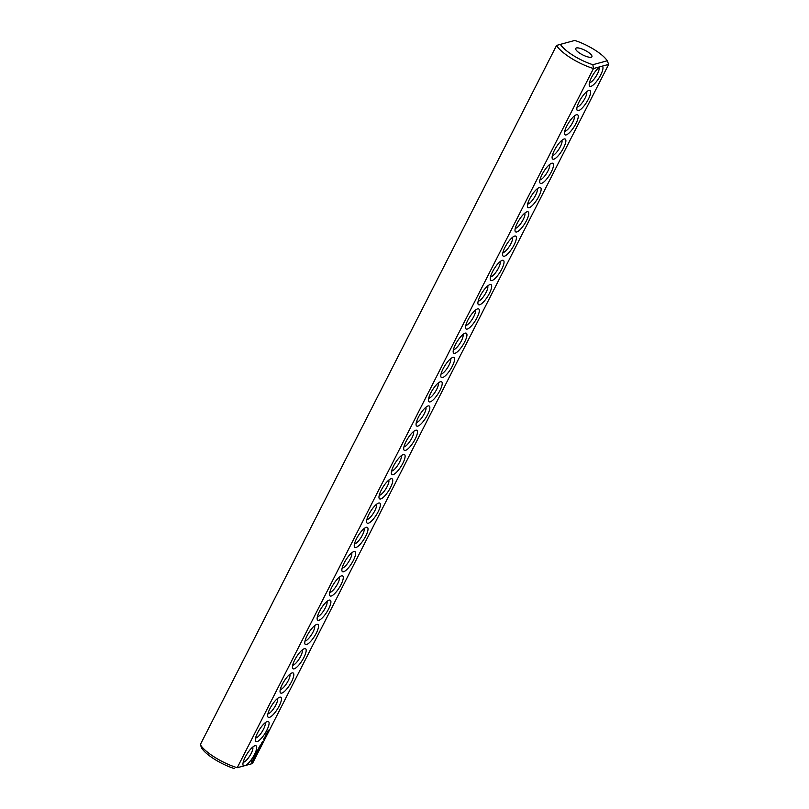 <?xml version="1.0" encoding="UTF-8"?>
<svg xmlns="http://www.w3.org/2000/svg" width="809" height="809" viewBox="0 0 809 809"><rect width="100%" height="100%" fill="white"/><g stroke="black" fill="none" stroke-linecap="round" stroke-linejoin="round"><path stroke-width="1.21" d="M245.926 765.344L243.742 765.941A11.811 3.378 122.1 0 1 242.993 764.869A11.811 3.378 122.1 0 1 246.967 754.049A11.811 3.378 122.1 0 1 254.956 745.746A11.811 3.378 122.1 0 1 254.977 745.746A11.811 3.378 122.1 0 1 254.997 753.391A11.811 3.378 122.1 0 1 245.926 765.344L252.428 763.575L608.681 64.396L599.985 66.763A11.811 3.378 122.1 0 0 592.501 75.682A11.811 3.378 122.1 0 0 589.245 85.299A11.811 3.378 122.1 0 0 598.164 79.262A11.811 3.378 122.1 0 0 602.179 66.166M599.985 66.763L593.482 68.543L592.855 64.71L607.246 60.786A27.263 7.726 27 0 0 574.764 40.45L560.374 44.374A27.263 7.726 27 0 0 592.855 64.71M243.742 765.941L237.229 767.721L593.482 68.543A29.994 8.505 27 0 1 556.572 45.425L560.374 44.374M588.861 90.446A11.811 3.378 122.1 0 0 588.851 90.446A11.811 3.378 122.1 0 0 580.862 98.749A11.811 3.378 122.1 0 0 576.878 109.569A11.811 3.378 122.1 0 0 586.576 102.349A11.811 3.378 122.1 0 0 588.861 90.446M576.493 114.716A11.811 3.378 122.1 0 0 576.483 114.716A11.811 3.378 122.1 0 0 568.494 123.019A11.811 3.378 122.1 0 0 564.51 133.839A11.811 3.378 122.1 0 0 574.208 126.619A11.811 3.378 122.1 0 0 576.493 114.716M564.126 138.986A11.811 3.378 122.1 0 0 564.116 138.986A11.811 3.378 122.1 0 0 556.127 147.289A11.811 3.378 122.1 0 0 552.143 158.109A11.811 3.378 122.1 0 0 561.84 150.889A11.811 3.378 122.1 0 0 564.126 138.986M551.768 163.256A11.811 3.378 122.1 0 0 551.748 163.256A11.811 3.378 122.1 0 0 543.759 171.559A11.811 3.378 122.1 0 0 539.785 182.379A11.811 3.378 122.1 0 0 549.473 175.159A11.811 3.378 122.1 0 0 551.768 163.256M539.401 187.526A11.811 3.378 122.1 0 0 539.391 187.526A11.811 3.378 122.1 0 0 531.392 195.829A11.811 3.378 122.1 0 0 527.417 206.649A11.811 3.378 122.1 0 0 537.105 199.429A11.811 3.378 122.1 0 0 539.401 187.526M527.033 211.796A11.811 3.378 122.1 0 0 527.023 211.806A11.811 3.378 122.1 0 0 519.024 220.099A11.811 3.378 122.1 0 0 515.05 230.919A11.811 3.378 122.1 0 0 524.738 223.699A11.811 3.378 122.1 0 0 527.033 211.796M514.666 236.066A11.811 3.378 122.1 0 0 514.655 236.076A11.811 3.378 122.1 0 0 506.656 244.369A11.811 3.378 122.1 0 0 502.682 255.189A11.811 3.378 122.1 0 0 512.37 247.969A11.811 3.378 122.1 0 0 514.666 236.066M502.298 260.336A11.811 3.378 122.1 0 0 502.288 260.346A11.811 3.378 122.1 0 0 494.289 268.639A11.811 3.378 122.1 0 0 490.315 279.459A11.811 3.378 122.1 0 0 500.002 272.239A11.811 3.378 122.1 0 0 502.298 260.336M489.93 284.606A11.811 3.378 122.1 0 0 489.92 284.616A11.811 3.378 122.1 0 0 481.931 292.919A11.811 3.378 122.1 0 0 477.947 303.729A11.811 3.378 122.1 0 0 487.645 296.509A11.811 3.378 122.1 0 0 489.93 284.606M477.563 308.876A11.811 3.378 122.1 0 0 477.553 308.886A11.811 3.378 122.1 0 0 469.564 317.189A11.811 3.378 122.1 0 0 465.579 327.999A11.811 3.378 122.1 0 0 475.277 320.779A11.811 3.378 122.1 0 0 477.563 308.876M465.195 333.146A11.811 3.378 122.1 0 0 465.185 333.156A11.811 3.378 122.1 0 0 457.196 341.459A11.811 3.378 122.1 0 0 453.212 352.269A11.811 3.378 122.1 0 0 462.91 345.049A11.811 3.378 122.1 0 0 465.195 333.146M452.838 357.416A11.811 3.378 122.1 0 0 452.818 357.426A11.811 3.378 122.1 0 0 444.829 365.729A11.811 3.378 122.1 0 0 440.854 376.539A11.811 3.378 122.1 0 0 450.542 369.319A11.811 3.378 122.1 0 0 452.838 357.416M440.47 381.686A11.811 3.378 122.1 0 0 440.46 381.696A11.811 3.378 122.1 0 0 432.461 389.999A11.811 3.378 122.1 0 0 428.487 400.809A11.811 3.378 122.1 0 0 438.175 393.589A11.811 3.378 122.1 0 0 440.47 381.686M428.103 405.956A11.811 3.378 122.1 0 0 428.092 405.966A11.811 3.378 122.1 0 0 420.093 414.269A11.811 3.378 122.1 0 0 416.119 425.079A11.811 3.378 122.1 0 0 425.807 417.859A11.811 3.378 122.1 0 0 428.103 405.956M268.345 730.183L268.052 730.83L268.507 730.315M268.113 730.931L267.718 731.68L268.113 730.931M267.769 731.832L267.162 732.448L267.769 731.832M266.97 732.802L266.707 733.318L267.031 732.843M266.313 734.016L265.888 734.845L266.313 734.016M265.868 734.875L265.554 735.502L265.868 734.875M265.665 735.694L265.18 736.423L265.665 735.694M264.654 737.272L264.27 738.02L264.654 737.272M264.24 738.202L263.855 738.829L264.24 738.202M263.967 739.021L263.491 739.75L263.967 739.021M261.995 742.318L263.046 741.327L261.995 742.318M261.459 743.36L261.995 742.52L261.459 743.36M261.782 743.562L260.872 744.604L261.782 743.562M259.77 745.949L259.163 747.233L260.741 745.686L260.094 746.778L260.195 745.928L259.345 746.98L259.77 745.949M258.789 747.87L259.77 747.506L258.789 747.87M258.486 748.487L257.879 749.761L258.85 749.397L258.91 748.467L258.051 749.518L258.486 748.487M257.484 750.479L256.645 752.178L258.486 750.125L257.484 750.479M255.715 753.917L256.574 753.786L257.292 752.37L255.715 753.917M254.825 755.859L256.038 754.908L255.239 755.03L255.543 754.332L254.754 755.808M253.884 757.74L255.391 755.97L253.884 757.74M251.619 761.39L251.801 762.402L253.257 760.945L254.016 758.589L251.619 761.39M415.735 430.226A11.811 3.378 122.1 0 0 415.725 430.236A11.811 3.378 122.1 0 0 407.726 438.539A11.811 3.378 122.1 0 0 403.752 449.349A11.811 3.378 122.1 0 0 413.439 442.129A11.811 3.378 122.1 0 0 415.735 430.226M403.367 454.496A11.811 3.378 122.1 0 0 403.357 454.506A11.811 3.378 122.1 0 0 395.358 462.809A11.811 3.378 122.1 0 0 391.384 473.619A11.811 3.378 122.1 0 0 401.072 466.399A11.811 3.378 122.1 0 0 403.367 454.496M391 478.766A11.811 3.378 122.1 0 0 390.99 478.776A11.811 3.378 122.1 0 0 383.001 487.079A11.811 3.378 122.1 0 0 379.017 497.889A11.811 3.378 122.1 0 0 388.714 490.669A11.811 3.378 122.1 0 0 391 478.766M378.632 503.046A11.811 3.378 122.1 0 0 378.622 503.046A11.811 3.378 122.1 0 0 370.633 511.349A11.811 3.378 122.1 0 0 366.649 522.159A11.811 3.378 122.1 0 0 376.347 514.939A11.811 3.378 122.1 0 0 378.632 503.046M366.265 527.316A11.811 3.378 122.1 0 0 366.255 527.316A11.811 3.378 122.1 0 0 358.266 535.619A11.811 3.378 122.1 0 0 354.281 546.429A11.811 3.378 122.1 0 0 363.979 539.209A11.811 3.378 122.1 0 0 366.265 527.316M353.907 551.586A11.811 3.378 122.1 0 0 353.887 551.586A11.811 3.378 122.1 0 0 345.898 559.889A11.811 3.378 122.1 0 0 341.924 570.699A11.811 3.378 122.1 0 0 351.612 563.479A11.811 3.378 122.1 0 0 353.907 551.586M341.54 575.856A11.811 3.378 122.1 0 0 341.529 575.856A11.811 3.378 122.1 0 0 333.53 584.159A11.811 3.378 122.1 0 0 329.556 594.969A11.811 3.378 122.1 0 0 339.244 587.749A11.811 3.378 122.1 0 0 341.54 575.856M329.172 600.126A11.811 3.378 122.1 0 0 329.162 600.126A11.811 3.378 122.1 0 0 321.163 608.429A11.811 3.378 122.1 0 0 317.189 619.249A11.811 3.378 122.1 0 0 326.876 612.019A11.811 3.378 122.1 0 0 329.172 600.126M316.804 624.396A11.811 3.378 122.1 0 0 316.794 624.396A11.811 3.378 122.1 0 0 308.795 632.699A11.811 3.378 122.1 0 0 304.821 643.519A11.811 3.378 122.1 0 0 314.509 636.289A11.811 3.378 122.1 0 0 316.804 624.396M304.437 648.666A11.811 3.378 122.1 0 0 304.427 648.666A11.811 3.378 122.1 0 0 296.428 656.969A11.811 3.378 122.1 0 0 292.453 667.789A11.811 3.378 122.1 0 0 302.141 660.559A11.811 3.378 122.1 0 0 304.437 648.666M292.069 672.936A11.811 3.378 122.1 0 0 292.059 672.936A11.811 3.378 122.1 0 0 284.07 681.239A11.811 3.378 122.1 0 0 280.086 692.059A11.811 3.378 122.1 0 0 289.784 684.839A11.811 3.378 122.1 0 0 292.069 672.936M279.702 697.206A11.811 3.378 122.1 0 0 279.692 697.206A11.811 3.378 122.1 0 0 271.703 705.509A11.811 3.378 122.1 0 0 267.718 716.329A11.811 3.378 122.1 0 0 277.416 709.109A11.811 3.378 122.1 0 0 279.702 697.206M267.334 721.476A11.811 3.378 122.1 0 0 267.324 721.476A11.811 3.378 122.1 0 0 259.335 729.779A11.811 3.378 122.1 0 0 255.351 740.599A11.811 3.378 122.1 0 0 265.049 733.379A11.811 3.378 122.1 0 0 267.334 721.476M252.428 763.575L237.229 767.721A29.994 8.505 27 0 1 200.319 744.604L556.572 45.425M608.681 64.396L607.246 60.786M243.206 762.28A9.091 2.599 122.1 0 0 249.809 755.828A9.091 2.599 122.1 0 0 252.732 747.071M589.458 82.71A9.091 2.599 122.1 0 0 596.071 76.268A9.091 2.599 122.1 0 0 598.984 67.501M577.09 106.98A9.091 2.599 122.1 0 0 583.704 100.538A9.091 2.599 122.1 0 0 586.616 91.771M564.733 131.25A9.091 2.599 122.1 0 0 571.336 124.808A9.091 2.599 122.1 0 0 574.248 116.041M552.365 155.52A9.091 2.599 122.1 0 0 558.968 149.078A9.091 2.599 122.1 0 0 561.881 140.311M539.997 179.79A9.091 2.599 122.1 0 0 546.601 173.348A9.091 2.599 122.1 0 0 549.523 164.581M527.63 204.06A9.091 2.599 122.1 0 0 534.243 197.618A9.091 2.599 122.1 0 0 537.156 188.851M515.262 228.33A9.091 2.599 122.1 0 0 521.876 221.888A9.091 2.599 122.1 0 0 524.788 213.121M502.895 252.6A9.091 2.599 122.1 0 0 509.508 246.158A9.091 2.599 122.1 0 0 512.421 237.391M490.527 276.87A9.091 2.599 122.1 0 0 497.141 270.428A9.091 2.599 122.1 0 0 500.053 261.661M478.159 301.14A9.091 2.599 122.1 0 0 484.773 294.698A9.091 2.599 122.1 0 0 487.685 285.931M465.802 325.41A9.091 2.599 122.1 0 0 472.405 318.968A9.091 2.599 122.1 0 0 475.318 310.201M453.434 349.68A9.091 2.599 122.1 0 0 460.038 343.238A9.091 2.599 122.1 0 0 462.95 334.481M441.067 373.95A9.091 2.599 122.1 0 0 447.67 367.508A9.091 2.599 122.1 0 0 450.593 358.751M428.699 398.22A9.091 2.599 122.1 0 0 435.313 391.778A9.091 2.599 122.1 0 0 438.225 383.021M416.332 422.49A9.091 2.599 122.1 0 0 422.945 416.048A9.091 2.599 122.1 0 0 425.858 407.291M251.66 762.068L252.196 761.411M252.732 761.431L251.892 760.763M253.834 759.257L253.52 758.731M252.196 760.956L253.47 759.024M403.964 446.76A9.091 2.599 122.1 0 0 410.578 440.318A9.091 2.599 122.1 0 0 413.49 431.561M391.596 471.04A9.091 2.599 122.1 0 0 398.21 464.588A9.091 2.599 122.1 0 0 401.122 455.831M379.229 495.31A9.091 2.599 122.1 0 0 385.842 488.858A9.091 2.599 122.1 0 0 388.755 480.101M366.871 519.58A9.091 2.599 122.1 0 0 373.475 513.128A9.091 2.599 122.1 0 0 376.387 504.371M354.504 543.85A9.091 2.599 122.1 0 0 361.107 537.398A9.091 2.599 122.1 0 0 364.02 528.641M342.136 568.12A9.091 2.599 122.1 0 0 348.74 561.668A9.091 2.599 122.1 0 0 351.662 552.911M329.769 592.39A9.091 2.599 122.1 0 0 336.382 585.938A9.091 2.599 122.1 0 0 339.295 577.181M317.401 616.66A9.091 2.599 122.1 0 0 324.015 610.208A9.091 2.599 122.1 0 0 326.927 601.451M305.033 640.93A9.091 2.599 122.1 0 0 311.647 634.478A9.091 2.599 122.1 0 0 314.559 625.721M292.666 665.2A9.091 2.599 122.1 0 0 299.279 658.748A9.091 2.599 122.1 0 0 302.192 649.991M280.308 689.47A9.091 2.599 122.1 0 0 286.912 683.018A9.091 2.599 122.1 0 0 289.824 674.261M267.941 713.74A9.091 2.599 122.1 0 0 274.544 707.288A9.091 2.599 122.1 0 0 277.457 698.531M255.573 738.01A9.091 2.599 122.1 0 0 262.177 731.558A9.091 2.599 122.1 0 0 265.089 722.801M200.319 744.604L201.754 748.214A27.263 7.726 27 0 0 234.236 768.55M580.286 53.546A9.091 2.579 27 0 0 591.915 56.711A9.091 2.579 27 0 0 584.978 50.289A9.091 2.579 27 0 0 575.715 48.459A9.091 2.579 27 0 0 580.286 53.546M261.044 744.351L261.61 743.805L260.983 744.31M253.439 759.722L252.509 761.309"/></g></svg>
